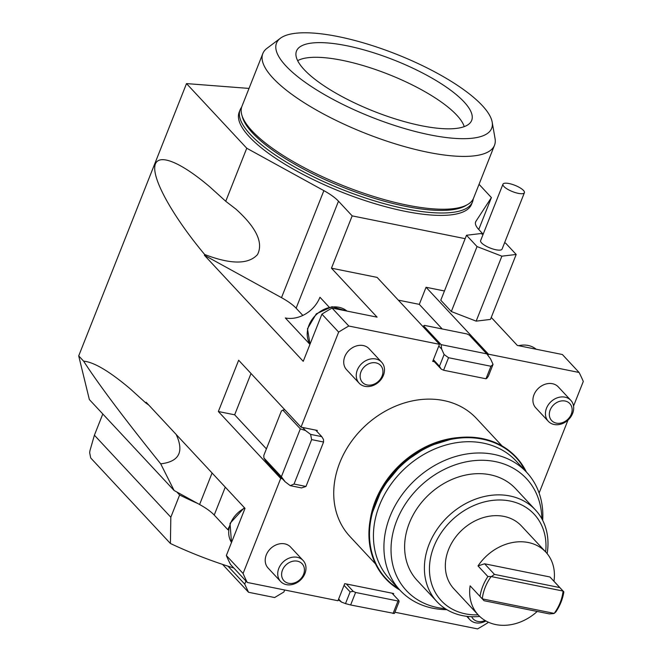 <?xml version="1.0" encoding="UTF-8"?>
<svg xmlns="http://www.w3.org/2000/svg" width="662" height="662" viewBox="0 0 662 662"><rect width="100%" height="100%" fill="white"/><g stroke="black" fill="none" stroke-linecap="round" stroke-linejoin="round"><path stroke-width="0.99" d="M228.936 527.134L227.902 529.749L214.223 515.061L225.27 487.149M246.752 148.23L186.51 83.594L78.704 355.883L83.611 361.146C93.921 362.089 109.42 371.283 130.091 388.71L145.872 403.009L146.17 402.264L245.023 508.35L226.346 555.526L243.078 573.474L280.705 478.436L218.352 411.516L238.659 360.236L301.011 427.147L338.646 332.101L321.914 314.152L303.237 361.328L204.376 255.242L204.674 254.498C174.272 218.137 153.559 181.835 154.751 167.014C155.884 152.119 178.79 160.411 209.962 186.99L225.742 201.281L246.752 148.23L323.867 190.639L281.499 297.66L204.376 255.242M145.872 403.009L148.842 405.136M176.158 434.438C184.243 451.898 179.096 461.695 160.709 463.839L174.106 490.492L89.362 399.558L78.704 355.883M212.08 472.991L199.593 504.51L174.106 490.492M199.593 504.51A38.454 11.246 -158.4 0 1 214.223 515.061M225.742 201.281L236.011 209.192C256.376 227.629 263.542 242.755 257.501 254.564C248.465 264.552 230.856 264.527 204.674 254.498M186.51 83.594L249.02 88.418M479.048 184.317L491.403 197.574L478.758 229.491M442.208 328.956L419.294 304.363L426.055 287.267L488.415 354.178L579.093 372.474A198.029 161.296 137 0 1 583.296 381.444L573.54 406.079M567.996 420.097L539.116 493.033M488.035 622.04L487.728 622.826A198.029 161.296 137 0 1 477.567 628.9L394.916 612.226M439.485 344.314L377.125 277.403L331.463 268.184L377.083 317.148L332.076 308.07L348.808 326.027L439.485 344.314L438.807 346.019L441.645 349.064L444.119 354.509L448.538 357.712L490.947 366.268L493.049 364.373L490.575 358.936L486.785 353.856L441.115 344.645L423.622 325.87L424.499 325.39L466.9 333.938L469.292 335.088L486.785 353.856M433.113 360.409L434.346 361.733L432.716 361.411L438.807 346.019M398.317 300.134L419.294 304.363M488.415 354.178L487.935 355.395M579.093 372.474L562.369 354.518L517.353 345.44L491.254 317.429M444.442 290.974L426.055 287.267M504.585 242.747L505.644 243.161L516.186 254.465L490.459 319.423L476.16 321.136L451.318 311.529L440.784 300.225L466.503 235.267L480.802 233.554L483.07 234.431M392.028 593.185L398.872 600.533L399.062 601.75L394.42 613.475L350.637 604.977L355.593 592.465L353.202 591.323L346.358 583.975L393.658 593.516L393.261 594.509M466.619 205.071A123.049 35.98 -158.4 0 1 343.768 187.561A123.049 35.98 -158.4 0 1 242.218 116.231M302.84 315.426L296.121 308.211L338.489 201.19A38.454 11.246 21.6 0 0 323.867 190.639M338.489 201.19L352.176 215.878L331.463 268.184M465.154 238.668L352.176 215.878M483.152 234.207L478.758 229.482A38.454 11.246 21.6 0 1 475.622 221.911A38.454 11.246 21.6 0 1 475.928 221.315L491.403 197.574M241.63 107.186A124.969 36.542 21.6 0 0 240.141 109.809L239.189 112.209A124.969 36.542 21.6 0 0 341.931 192.187A124.969 36.542 21.6 0 0 471.584 204.219L472.527 201.827A124.969 36.542 21.6 0 0 473.239 198.89M240.141 109.809A124.969 36.542 21.6 0 0 342.883 189.787A124.969 36.542 21.6 0 0 472.527 201.827M176.82 491.982L179.625 494.994L170.829 517.221L94.401 435.207L89.941 450.698L89.668 452.734L90.711 457.963L170.415 543.494L170.829 517.221M197.731 503.484A143.24 41.88 -158.4 0 1 179.625 494.994M284.668 589.991L283.866 592.01L274.631 597.538L248.54 592.275L244.725 584.116L228.009 566.184M245.95 581.021L244.725 584.116M170.415 543.494A143.24 41.88 21.6 0 0 233.818 568.004M222.564 564.405L248.54 592.275M94.401 435.207L102.8 413.982M228.531 529.873L227.902 529.749M218.352 411.516L234.662 414.809L251.014 373.5M160.709 463.839C124.473 418.839 98.779 384.605 83.611 361.146M296.121 308.211A38.454 11.246 21.6 0 0 281.499 297.66M309.948 344.372L285.339 317.959A28.838 23.493 137 0 0 319.953 297.246L329.18 307.151M524.403 192.7L502.069 249.111A11.535 3.376 -158.4 0 1 490.103 248.002A11.535 3.376 -158.4 0 1 480.62 240.62L502.954 184.202A11.535 3.376 21.6 0 0 512.438 191.583A11.535 3.376 21.6 0 0 524.403 192.7A11.535 3.376 21.6 0 0 519.993 187.785A11.535 3.376 21.6 0 0 509.119 183.556A11.535 3.376 21.6 0 0 502.954 184.202M516.186 254.465L501.879 256.169L477.037 246.57L466.503 235.267M501.879 256.169L476.16 321.136M477.037 246.57L451.318 311.529M526.381 472.023A89.188 72.646 137 0 0 516.302 457.293A89.188 72.646 137 0 0 446.37 440.064A89.188 72.646 137 0 0 376.67 499.777A89.188 72.646 137 0 0 385.805 578.902A89.188 72.646 137 0 0 399.79 589.991M516.194 457.169A89.188 72.646 137 0 0 516.079 457.053A89.188 72.646 137 0 0 446.138 439.825A89.188 72.646 137 0 0 376.446 499.529A89.188 72.646 137 0 0 385.582 578.662A89.188 72.646 137 0 0 385.689 578.778M525.504 471.079L520.87 463.483A88.807 72.332 137 0 0 446.387 440.404A88.807 72.332 137 0 0 375.288 504.022A88.807 72.332 137 0 0 391.656 583.892L398.913 589.048M338.638 599.036L344.05 585.357L350.132 591.886L345.49 603.603L341.476 602.081L338.638 599.036L337.959 600.74L247.282 582.452L230.55 564.496A198.029 161.296 137 0 1 226.346 555.526M355.593 592.465L398.003 601.013L393.046 613.533M398.872 600.533L398.003 601.013M338.356 599.747L341.476 602.081M350.637 604.977L345.49 603.603M350.132 591.886L353.202 591.323M344.05 585.357L344.728 583.644L346.358 583.975M490.947 366.268L485.991 378.78L486.86 378.292L488.407 376.099L493.049 364.373M485.991 378.78L443.581 370.224L448.538 357.712M434.346 361.733L441.19 369.082L443.581 370.224M441.115 344.645L441.645 349.064M423.622 325.87L423.059 326.68M444.119 354.509L439.477 366.227L433.395 359.698M441.19 369.082L439.477 366.227M302.642 427.478L315.691 430.11L321.773 436.639L310.594 434.38L305.48 430.523L302.642 427.478L301.011 427.147M281.383 476.723L263.898 457.955L263.815 455.431L281.408 410.978L282.848 410.084L300.333 428.852L281.383 476.723L285.173 481.804L290.287 485.668L294.036 484.054L311.637 439.609L323.577 442.017L323.495 439.485L321.773 436.639M323.577 442.017L305.976 486.462L294.036 484.054M290.287 485.668L301.475 487.919L305.976 486.462M311.637 439.609L310.594 434.38M305.48 430.523L300.333 428.852M263.898 457.955L265.611 460.81L285.173 481.804M284.784 409.728L282.848 410.084M315.691 430.11L317.321 430.432L316.933 431.434M286.439 584.645A15.383 12.528 137 0 0 303.039 577.082A15.383 12.528 137 0 0 303.105 560.482A15.383 12.528 137 0 0 297.271 557.296A15.383 12.528 137 0 0 280.671 564.86A15.383 12.528 137 0 0 280.597 581.459A15.383 12.528 137 0 0 286.439 584.645M280.597 581.459L268.077 568.021A15.383 12.528 -43 0 1 268.151 551.421A15.383 12.528 -43 0 1 284.743 543.858A15.383 12.528 -43 0 1 290.585 547.044L303.105 560.482M288.64 583.28A12.429 10.129 -43 0 1 286.075 564.851A12.429 10.129 -43 0 1 304.338 568.534A12.429 10.129 -43 0 1 288.64 583.28M364.952 386.343A15.383 12.528 137 0 0 381.552 378.78A15.383 12.528 137 0 0 381.618 362.18A15.383 12.528 137 0 0 375.784 358.986A15.383 12.528 137 0 0 359.185 366.558A15.383 12.528 137 0 0 359.118 383.149A15.383 12.528 137 0 0 364.952 386.343M359.118 383.149L346.59 369.719A15.383 12.528 -43 0 1 346.665 353.119A15.383 12.528 -43 0 1 363.256 345.556A15.383 12.528 -43 0 1 369.098 348.742L381.618 362.18M367.153 384.97A12.429 10.129 -43 0 1 364.588 366.549A12.429 10.129 -43 0 1 382.859 370.232A12.429 10.129 -43 0 1 367.153 384.97M467.769 616.43A15.383 12.528 137 0 0 469.797 619.615A15.383 12.528 137 0 0 475.639 622.81A15.383 12.528 137 0 0 485.916 620.964M485.081 620.484A12.429 10.129 -43 0 1 477.84 621.436A12.429 10.129 -43 0 1 471.667 616.694M554.152 424.499A15.383 12.528 137 0 0 570.743 416.936A15.383 12.528 137 0 0 570.818 400.336A15.383 12.528 137 0 0 564.976 397.15A15.383 12.528 137 0 0 548.384 404.714A15.383 12.528 137 0 0 548.31 421.313A15.383 12.528 137 0 0 554.152 424.499M548.31 421.313L535.79 407.875A15.383 12.528 -43 0 1 535.856 391.275A15.383 12.528 -43 0 1 552.456 383.712A15.383 12.528 -43 0 1 558.298 386.906L570.818 400.336M556.353 423.134A12.429 10.129 -43 0 1 553.788 404.705A12.429 10.129 -43 0 1 572.051 408.396A12.429 10.129 -43 0 1 556.353 423.134M554.235 613.393L482.3 598.878A44.222 36.021 -43 0 1 491.146 576.544L563.081 591.058A44.222 36.021 -43 0 1 554.235 613.393L555.964 611.762A46.141 37.585 137 0 0 563.842 591.861L553.962 581.253A46.141 37.585 137 0 0 545.802 552.083A46.141 37.585 137 0 0 528.293 542.517A46.141 37.585 137 0 0 478.014 565.927L487.894 576.536A46.141 37.585 137 0 0 480.016 596.445L470.128 585.837A46.141 37.585 137 0 0 478.287 615.006A46.141 37.585 137 0 0 537.221 611.448M478.287 615.006L453.95 588.89A46.141 37.585 -43 0 1 454.165 539.1A46.141 37.585 -43 0 1 503.956 516.401A46.141 37.585 -43 0 1 521.466 525.976L545.802 552.083M482.3 598.878L480.016 596.445M553.655 613.583L549.386 613.906L484.046 600.724L482.656 599.259M491.725 576.354L494.473 574.401L484.584 563.792L478.014 565.927M487.894 576.536L491.146 576.544M484.584 563.792L549.923 576.974L559.812 587.583L494.473 574.401M559.812 587.583L562.725 590.678M563.081 591.058L563.842 591.861M549.923 576.974L553.962 581.253M348.808 326.027A198.029 161.296 137 0 0 338.646 332.101M282.343 478.758L280.705 478.436M243.078 573.474A198.029 161.296 137 0 0 247.282 582.452M502.094 445.965L476.483 418.475A86.523 70.47 137 0 0 443.648 400.535A86.523 70.47 137 0 0 350.289 443.093A86.523 70.47 137 0 0 349.892 536.443L375.503 563.933M332.076 308.07A198.029 161.296 137 0 0 321.914 314.152M478.138 614.841A63.444 51.677 -43 0 1 465.378 613.848A63.444 51.677 -43 0 1 432.005 552A63.444 51.677 -43 0 1 499.438 499.984A63.444 51.677 -43 0 1 545.654 551.926M547.135 553.614A67.292 54.814 137 0 0 535.417 509.922A67.292 54.814 137 0 0 509.881 495.962A67.292 54.814 137 0 0 437.268 529.07A67.292 54.814 137 0 0 436.961 601.675A67.292 54.814 137 0 0 462.498 615.635A67.292 54.814 137 0 0 479.71 616.438M535.417 509.922L515.648 488.705A67.292 54.814 137 0 0 490.103 474.753A67.292 54.814 137 0 0 417.499 507.853A67.292 54.814 137 0 0 417.184 580.458L436.961 601.675M445.253 608.659A82.08 66.854 -43 0 1 437.524 607.567A82.08 66.854 -43 0 1 393.526 530.502A82.08 66.854 -43 0 1 475.664 460.504A82.08 66.854 -43 0 1 541.797 518.685M542.683 520.357A86.523 70.47 137 0 0 526.671 472.337A86.523 70.47 137 0 0 493.835 454.389A86.523 70.47 137 0 0 400.477 496.947A86.523 70.47 137 0 0 400.08 590.305A86.523 70.47 137 0 0 432.915 608.246A86.523 70.47 137 0 0 446.85 609.661M526.671 472.337L516.178 461.075A86.523 70.47 137 0 0 483.343 443.126A86.523 70.47 137 0 0 389.984 485.685A86.523 70.47 137 0 0 389.587 579.043L400.08 590.305M266.405 448.869L234.662 414.809M459.023 437.524A86.523 70.47 137 0 0 370.124 520.373M494.506 145.268L473.595 198.095A124.588 36.427 -158.4 0 1 407.031 205.104A124.588 36.427 -158.4 0 1 289.534 159.418A124.588 36.427 -158.4 0 1 241.92 106.367L262.831 53.539A124.588 36.427 21.6 0 0 310.453 106.59A124.588 36.427 21.6 0 0 427.95 152.285A124.588 36.427 21.6 0 0 494.506 145.268A124.588 36.427 21.6 0 0 495.06 138.573L492.172 122.106A115.709 33.828 -158.4 0 1 429.845 134.841A115.709 33.828 -158.4 0 1 313.192 87.723A115.709 33.828 -158.4 0 1 280.39 38.247A115.709 33.828 -158.4 0 1 396.538 54.276A115.709 33.828 -158.4 0 1 492.172 122.106M297.652 60.672A92.051 26.91 -158.4 0 1 374.833 69.311A92.051 26.91 -158.4 0 1 456.755 115.155A92.051 26.91 -158.4 0 1 464.244 126.632M304.164 69.609A94.211 27.547 -158.4 0 1 296.137 52.182A94.211 27.547 -158.4 0 1 368.122 51.082A94.211 27.547 -158.4 0 1 464.004 101.849A94.211 27.547 -158.4 0 1 471.162 121.477A94.211 27.547 -158.4 0 1 396.306 119.234A94.211 27.547 -158.4 0 1 304.164 69.609M280.39 38.247L267.018 48.285A124.588 36.427 21.6 0 0 262.831 53.539M475.44 222.556L475.928 221.315M231.51 542.476A24.991 20.357 -43 0 1 244.758 508.06M310.023 344.174A24.991 20.357 -43 0 1 313.085 318.116A24.991 20.357 -43 0 1 338.961 307.3A24.991 20.357 -43 0 1 346.962 311.074L332.034 306.705L316.312 313.829L307.474 328.733L310.023 344.19M518.586 345.688A24.991 20.357 -43 0 1 528.16 345.465A24.991 20.357 -43 0 1 536.154 349.23M370.927 516.335L382.346 487.72L402.719 463.086L427.503 446.486L454.984 438.037M231.501 542.501L230.028 523.377L244.386 507.663M466.718 616.314L469.797 619.615M517.601 345.49L536.17 349.238"/></g></svg>
